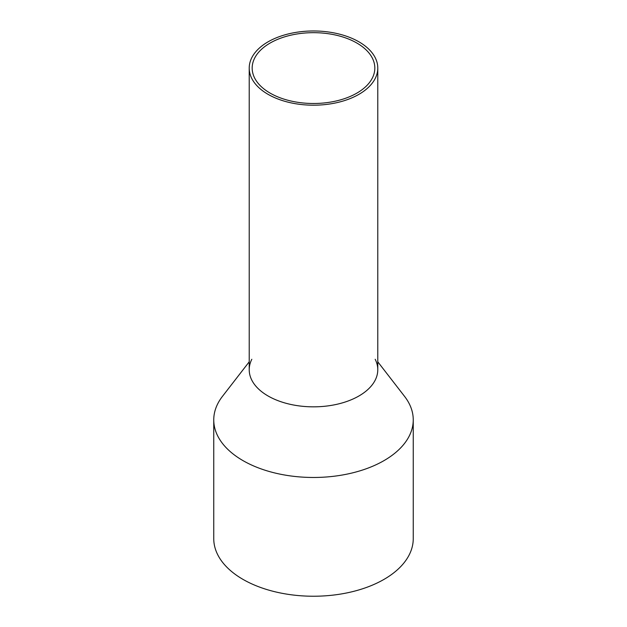 <?xml version="1.0" encoding="UTF-8"?>
<svg xmlns="http://www.w3.org/2000/svg" width="627" height="627" viewBox="0 0 627 627"><rect width="100%" height="100%" fill="white"/><g stroke="black" fill="none" stroke-linecap="round" stroke-linejoin="round"><path stroke-width="0.94" d="M251.819 57.637A64.283 37.111 0 0 0 249.217 68.084A64.283 37.111 0 0 0 304.361 104.819A64.283 37.111 0 0 0 375.181 78.532A64.283 37.111 0 0 0 377.783 68.084A64.283 37.111 0 0 0 322.639 31.35A64.283 37.111 0 0 0 251.819 57.637M249.217 68.084L249.217 369.726A64.283 37.111 0 0 0 304.361 406.461A64.283 37.111 0 0 0 375.181 380.174A64.283 37.111 0 0 0 377.783 369.726L377.783 68.084M254.656 58.115A61.328 35.41 0 0 0 252.172 68.084A61.328 35.41 0 0 0 304.777 103.134A61.328 35.41 0 0 0 372.344 78.054A61.328 35.41 0 0 0 374.828 68.084A61.328 35.41 0 0 0 322.223 33.035A61.328 35.41 0 0 0 254.656 58.115M375.181 359.279A64.283 37.111 180 0 1 375.181 380.174A64.283 37.111 180 0 1 295.403 405.34A64.283 37.111 180 0 1 251.819 359.279M377.783 361.81L404.556 396.374A99.748 57.59 180 0 1 413.248 419.886A99.748 57.59 180 0 1 409.212 436.094A99.748 57.59 180 0 1 299.314 476.888A99.748 57.59 180 0 1 213.752 419.886A99.748 57.59 180 0 1 217.788 403.67A99.748 57.59 180 0 1 222.444 396.374L249.217 361.81M213.752 419.886L213.752 538.648A99.748 57.59 0 0 0 299.314 595.65A99.748 57.59 0 0 0 409.212 554.864A99.748 57.59 0 0 0 413.248 538.648L413.248 419.886"/></g></svg>
